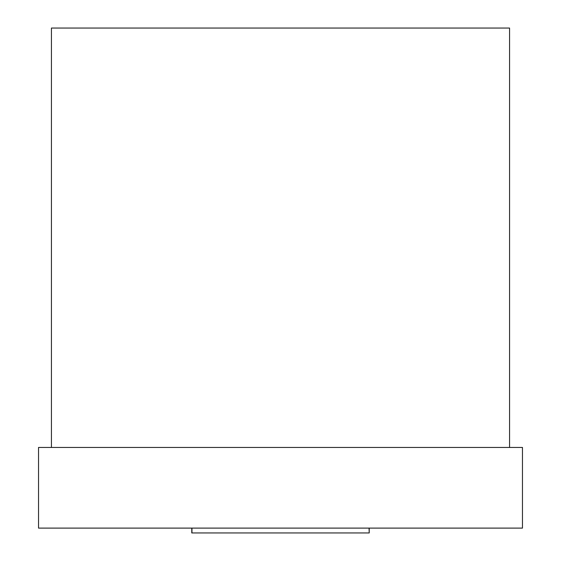 <?xml version="1.0" encoding="UTF-8"?>
<svg xmlns="http://www.w3.org/2000/svg" width="561" height="561" viewBox="0 0 561 561"><rect width="100%" height="100%" fill="white"/><g stroke="black" fill="none" stroke-linecap="round" stroke-linejoin="round"><path stroke-width="0.84" d="M509.563 28.05L51.437 28.05L51.437 447.454L51.437 28.05L509.563 28.05L509.563 447.454L509.563 28.05M522.466 528.111L38.534 528.111L38.534 447.454L38.534 528.111L522.466 528.111L522.466 447.454L522.466 528.111M38.534 447.454L522.466 447.454L38.534 447.454M191.953 528.111L191.953 532.95L191.778 528.111L191.778 532.95L369.222 532.95L369.047 528.111M369.222 528.111L369.222 532.95L369.222 528.111"/></g></svg>
